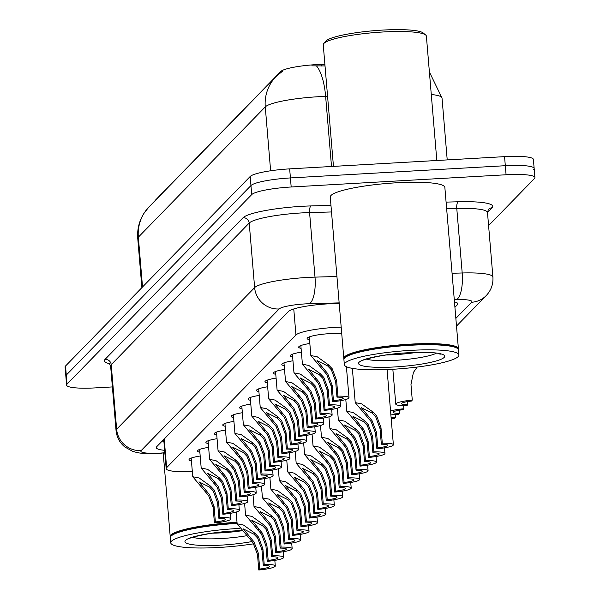 <?xml version="1.0" encoding="UTF-8"?>
<svg xmlns="http://www.w3.org/2000/svg" width="600" height="600" viewBox="0 0 600 600"><rect width="100%" height="100%" fill="white"/><g stroke="black" fill="none" stroke-linecap="round" stroke-linejoin="round"><path stroke-width="0.9" d="M309.517 339.697A19.545 2.993 -4.8 0 1 307.11 338.49A19.545 2.993 -4.8 0 1 329.722 333.638A19.545 2.993 -4.8 0 1 341.745 333.728M341.19 327.112A34.5 5.28 175.2 0 0 335.415 327.36A34.5 5.28 175.2 0 0 295.942 334.965L166.627 467.692A34.5 5.28 175.2 0 0 166.185 468.653A34.5 5.28 175.2 0 0 192.33 471.585M324.885 64.29L321.555 64.387A31.05 4.748 175.2 0 0 316.327 64.613A31.05 4.748 175.2 0 0 280.808 71.46L155.363 200.22A31.05 4.748 175.2 0 0 154.995 200.79M199.868 452.243A19.545 2.993 -4.8 0 1 197.46 451.028A19.545 2.993 -4.8 0 1 208.62 447.36M208.305 443.58A19.545 2.993 -4.8 0 1 205.89 442.373A19.545 2.993 -4.8 0 1 217.058 438.705M216.735 434.925A19.545 2.993 -4.8 0 1 214.327 433.717A19.545 2.993 -4.8 0 1 225.487 430.05M225.173 426.27A19.545 2.993 -4.8 0 1 222.765 425.062A19.545 2.993 -4.8 0 1 233.925 421.395M233.603 417.615A19.545 2.993 -4.8 0 1 231.195 416.4A19.545 2.993 -4.8 0 1 242.355 412.732M242.04 408.952A19.545 2.993 -4.8 0 1 239.632 407.745A19.545 2.993 -4.8 0 1 250.792 404.077M250.478 400.298A19.545 2.993 -4.8 0 1 248.062 399.09A19.545 2.993 -4.8 0 1 259.23 395.423M258.907 391.643A19.545 2.993 -4.8 0 1 256.5 390.435A19.545 2.993 -4.8 0 1 267.66 386.768M267.345 382.987A19.545 2.993 -4.8 0 1 264.938 381.772A19.545 2.993 -4.8 0 1 276.097 378.105M275.782 374.325A19.545 2.993 -4.8 0 1 273.368 373.118A19.545 2.993 -4.8 0 1 284.528 369.45M284.212 365.67A19.545 2.993 -4.8 0 1 281.805 364.462A19.545 2.993 -4.8 0 1 292.965 360.795M292.65 357.015A19.545 2.993 -4.8 0 1 290.235 355.8A19.545 2.993 -4.8 0 1 301.403 352.132M301.08 348.36A19.545 2.993 -4.8 0 1 298.673 347.145A19.545 2.993 -4.8 0 1 309.832 343.478M191.43 460.897A19.545 2.993 -4.8 0 1 189.023 459.69A19.545 2.993 -4.8 0 1 200.183 456.022M325.028 65.933L311.827 65.835M112.387 386.925L95.445 387.885A34.5 5.28 -4.8 0 1 66.6 385.095L65.843 376.035A34.5 5.28 -4.8 0 1 66.285 375.075L250.958 185.535A34.5 5.28 -4.8 0 1 290.423 177.93L505.312 165.705A34.5 5.28 -4.8 0 1 534.158 168.502L533.4 159.442A34.5 5.28 -4.8 0 0 504.555 156.645L289.657 168.87A34.5 5.28 -4.8 0 0 250.192 176.475L65.528 366.015A34.5 5.28 -4.8 0 0 65.085 366.975L65.843 376.035A34.5 5.28 -4.8 0 1 66.285 375.075L250.958 185.535A34.5 5.28 -4.8 0 1 290.423 177.93L505.312 165.705A34.5 5.28 -4.8 0 1 534.158 168.502A34.5 5.28 -4.8 0 1 533.715 169.455M339.202 303.457L333.735 303.615A34.5 5.28 175.2 0 0 327.923 303.862A34.5 5.28 175.2 0 0 288.457 311.475L156.743 446.67A34.5 5.28 175.2 0 0 156.292 447.623A34.5 5.28 175.2 0 0 164.648 450.33M66.6 385.095A34.5 5.28 -4.8 0 1 67.05 384.135L251.715 194.595A34.5 5.28 -4.8 0 1 291.18 186.99L506.077 174.765A34.5 5.28 -4.8 0 1 534.915 177.562A34.5 5.28 -4.8 0 1 534.472 178.515L488.588 225.608M454.92 307.298L457.38 304.77A34.5 5.28 175.2 0 0 457.83 303.81A34.5 5.28 175.2 0 0 454.463 301.868M163.882 441.27A34.5 5.28 -4.8 0 1 162.18 441.082M218.888 518.332L217.583 502.8L213.27 490.98L209.618 487.155L198.96 481.838L209.58 494.768L214.065 506.415L215.37 521.947A11.498 1.763 175.2 0 0 225.195 519.368A11.498 1.763 175.2 0 0 218.888 518.332L219.84 517.357L218.535 501.825L214.192 490.028L210.57 486.18L199.163 477.99L192.765 476.737L191.197 458.092M219.84 517.357A17.25 2.64 175.2 0 1 230.925 518.888A17.25 2.64 175.2 0 1 214.417 522.923L213.112 507.39L208.657 495.713L192.765 476.737M214.417 522.923L215.37 521.947M261.96 549.877L257.647 538.058L253.995 534.232L243.337 528.908L253.958 541.845L258.435 553.493L259.74 569.025A11.498 1.763 175.2 0 0 269.565 566.445A11.498 1.763 175.2 0 0 263.265 565.41L261.96 549.877L262.913 548.903L264.21 564.435L263.265 565.41M259.74 569.025L258.788 570L257.483 554.467L253.035 542.79L237.135 523.815L243.532 525.067L254.947 533.257L258.57 537.105L262.913 548.903M258.788 570A17.25 2.64 175.2 0 0 275.295 565.965A17.25 2.64 175.2 0 0 264.21 564.435M227.317 509.678L226.02 494.145L221.708 482.317L218.055 478.5L207.397 473.175L218.017 486.105L222.495 497.76L223.8 513.293A11.498 1.763 175.2 0 0 233.625 510.713A11.498 1.763 175.2 0 0 227.317 509.678L228.27 508.702L226.965 493.17L222.63 481.373L219 477.525L207.593 469.335L201.195 468.082L199.635 449.438M228.27 508.702A17.25 2.64 175.2 0 1 239.355 510.232A17.25 2.64 175.2 0 1 222.847 514.268L221.542 498.735L217.095 487.058L201.195 468.082M222.847 514.268L223.8 513.293M235.755 501.022L234.45 485.49L230.145 473.662L226.493 469.845L215.827 464.52L226.455 477.45L230.933 489.097L232.237 504.63A11.498 1.763 175.2 0 0 242.062 502.058A11.498 1.763 175.2 0 0 235.755 501.022L236.708 500.04L235.403 484.515L231.067 472.717L227.438 468.87L216.03 460.68L209.632 459.428L208.065 440.775M236.708 500.04A17.25 2.64 175.2 0 1 247.792 501.577A17.25 2.64 175.2 0 1 231.285 505.612L229.98 490.08L225.532 478.395L209.632 459.428M231.285 505.612L232.237 504.63M244.192 492.36L242.888 476.835L238.575 465.007L234.923 461.183L224.265 455.865L234.885 468.795L239.37 480.442L240.667 495.975A11.498 1.763 175.2 0 0 250.493 493.403A11.498 1.763 175.2 0 0 244.192 492.36L245.145 491.385L243.84 475.853L239.498 464.062L235.875 460.215L224.46 452.018L218.07 450.765L216.502 432.12M245.145 491.385A17.25 2.64 175.2 0 1 256.222 492.915A17.25 2.64 175.2 0 1 239.722 496.95L238.417 481.418L233.962 469.74L218.07 450.765M239.722 496.95L240.667 495.975M252.623 483.705L251.317 468.173L247.013 456.353L243.36 452.528L232.702 447.202L243.322 460.14L247.8 471.787L249.105 487.32A11.498 1.763 175.2 0 0 258.93 484.74A11.498 1.763 175.2 0 0 252.623 483.705L253.575 482.73L252.27 467.197L247.935 455.4L244.305 451.553L232.897 443.362L226.5 442.11L224.933 423.465M253.575 482.73A17.25 2.64 175.2 0 1 264.66 484.26A17.25 2.64 175.2 0 1 248.153 488.295L246.847 472.763L242.4 461.085L226.5 442.11M248.153 488.295L249.105 487.32M270.39 541.222L266.085 529.395L262.433 525.577L251.767 520.252L262.395 533.183L266.873 544.838L268.178 560.37A11.498 1.763 175.2 0 0 278.002 557.79A11.498 1.763 175.2 0 0 271.695 556.755L270.39 541.222L271.343 540.248L272.647 555.78L271.695 556.755M268.178 560.37L267.225 561.345L265.92 545.812L261.472 534.135L245.572 515.16L251.97 516.412L263.377 524.602L267.007 528.45L271.343 540.248M267.225 561.345A17.25 2.64 175.2 0 0 283.733 557.31A17.25 2.64 175.2 0 0 272.647 555.78M278.827 532.567L274.515 520.74L270.862 516.923L260.205 511.597L270.825 524.528L275.31 536.175L276.608 551.707A11.498 1.763 175.2 0 0 286.44 549.135A11.498 1.763 175.2 0 0 280.132 548.1L278.827 532.567L279.78 531.592L281.085 547.118L280.132 548.1M276.608 551.707L275.663 552.683L274.358 537.158L269.903 525.472L254.01 506.505L260.4 507.757L271.815 515.947L275.438 519.795L279.78 531.592M275.663 552.683A17.25 2.64 175.2 0 0 292.163 548.655A17.25 2.64 175.2 0 0 281.085 547.118M287.257 523.905L282.952 512.085L279.3 508.26L268.642 502.942L279.263 515.873L283.74 527.52L285.045 543.053A11.498 1.763 175.2 0 0 294.87 540.48A11.498 1.763 175.2 0 0 288.562 539.438L287.257 523.905L288.21 522.93L289.515 538.463L288.562 539.438M285.045 543.053L284.093 544.028L282.788 528.495L278.34 516.817L262.44 497.842L268.837 499.095L280.245 507.293L283.875 511.14L288.21 522.93M284.093 544.028A17.25 2.64 175.2 0 0 300.6 539.993A17.25 2.64 175.2 0 0 289.515 538.463M333.457 166.38L323.25 44.828A51.742 7.92 -4.8 0 1 323.775 43.553L325.853 41.152A49.448 7.567 -4.8 0 1 382.56 30.09A49.448 7.567 -4.8 0 1 423.21 32.977L425.655 34.995A51.742 7.92 -4.8 0 1 426.382 36.165L436.822 160.5M323.775 43.553A51.742 7.92 -4.8 0 1 383.123 31.98A51.742 7.92 -4.8 0 1 425.655 34.995M343.98 358.972A57.495 8.797 -4.8 0 1 343.815 358.418A57.495 8.797 -4.8 0 1 410.332 344.138A57.495 8.797 -4.8 0 1 458.408 348.795A57.495 8.797 -4.8 0 1 458.332 349.365M343.815 358.418L330.263 197.048A57.495 8.797 -4.8 0 1 396.787 182.767A57.495 8.797 -4.8 0 1 444.855 187.425L458.408 348.795M344.34 364.642L343.913 359.543A57.495 8.797 -4.8 0 1 344.49 358.132L345.007 357.532A56.918 8.707 -4.8 0 1 410.287 344.798A56.918 8.707 -4.8 0 1 457.08 348.12L457.695 348.623A57.495 8.797 -4.8 0 1 458.498 349.928L458.925 355.02A57.495 8.797 -4.8 0 1 392.408 369.3A57.495 8.797 -4.8 0 1 344.34 364.642A57.495 8.797 -4.8 0 1 410.857 350.362A57.495 8.797 -4.8 0 1 458.925 355.02M344.49 358.132A57.495 8.797 -4.8 0 1 410.43 345.27A57.495 8.797 -4.8 0 1 457.695 348.623M416.235 352.462A37.492 5.738 -4.8 0 1 394.665 354.683A37.492 5.738 -4.8 0 1 386.01 355.005M170.385 537.15A57.495 8.797 -4.8 0 1 170.22 536.588A57.495 8.797 -4.8 0 1 236.737 522.315A57.495 8.797 -4.8 0 1 237.007 522.3M253.725 543.787A57.495 8.797 -4.8 0 1 218.812 547.477A57.495 8.797 -4.8 0 1 170.738 542.82L170.31 537.72A57.495 8.797 -4.8 0 1 170.887 536.31L171.413 535.71A56.918 8.707 -4.8 0 1 236.692 522.975A56.918 8.707 -4.8 0 1 237.067 522.952M170.887 536.31A57.495 8.797 -4.8 0 1 236.827 523.447A57.495 8.797 -4.8 0 1 237.105 523.433M170.738 542.82A57.495 8.797 -4.8 0 1 237.263 528.54A57.495 8.797 -4.8 0 1 239.678 528.412M241.627 530.79A37.492 5.738 -4.8 0 1 221.07 532.86A37.492 5.738 -4.8 0 1 212.407 533.183M295.695 515.25L291.382 503.43L287.73 499.605L277.072 494.28L287.692 507.21L292.178 518.865L293.483 534.398A11.498 1.763 175.2 0 0 303.308 531.817A11.498 1.763 175.2 0 0 297 530.783L295.695 515.25L296.647 514.275L297.952 529.808L297 530.783M293.483 534.398L292.53 535.373L291.225 519.84L286.77 508.162L270.877 489.188L277.275 490.44L288.683 498.63L292.305 502.478L296.647 514.275M292.53 535.373A17.25 2.64 175.2 0 0 309.038 531.338A17.25 2.64 175.2 0 0 297.952 529.808M261.06 475.05L259.755 459.518L255.442 447.69L251.79 443.873L241.132 438.548L251.752 451.478L256.237 463.132L257.543 478.665A11.498 1.763 175.2 0 0 267.368 476.085A11.498 1.763 175.2 0 0 261.06 475.05L262.013 474.075L260.707 458.543L256.365 446.745L252.743 442.897L241.335 434.707L234.938 433.455L233.37 414.81M262.013 474.075A17.25 2.64 175.2 0 1 273.097 475.605A17.25 2.64 175.2 0 1 256.59 479.64L255.285 464.107L250.83 452.43L234.938 433.455M256.59 479.64L257.543 478.665M269.498 466.395L268.192 450.862L263.88 439.035L260.228 435.217L249.57 429.893L260.19 442.822L264.668 454.47L265.972 470.002A11.498 1.763 175.2 0 0 275.798 467.43A11.498 1.763 175.2 0 0 269.498 466.395L270.442 465.412L269.138 449.88L264.803 438.09L261.173 434.243L249.765 426.053L243.368 424.8L241.808 406.147M270.442 465.412A17.25 2.64 175.2 0 1 281.528 466.95A17.25 2.64 175.2 0 1 265.02 470.978L263.715 455.452L259.267 443.768L243.368 424.8M265.02 470.978L265.972 470.002M277.928 457.732L276.623 442.2L272.317 430.38L268.665 426.555L258 421.237L268.627 434.168L273.105 445.815L274.41 461.347A11.498 1.763 175.2 0 0 284.235 458.775A11.498 1.763 175.2 0 0 277.928 457.732L278.88 456.757L277.575 441.225L273.24 429.435L269.61 425.58L258.202 417.39L251.805 416.138L250.237 397.493M278.88 456.757A17.25 2.64 175.2 0 1 289.965 458.287A17.25 2.64 175.2 0 1 273.457 462.322L272.153 446.79L267.705 435.112L251.805 416.138M273.457 462.322L274.41 461.347M286.365 449.077L285.06 433.545L280.748 421.725L277.095 417.9L266.438 412.575L277.058 425.505L281.543 437.16L282.84 452.692A11.498 1.763 175.2 0 0 292.673 450.112A11.498 1.763 175.2 0 0 286.365 449.077L287.317 448.103L286.013 432.57L281.67 420.772L278.048 416.925L266.632 408.735L260.243 407.482L258.675 388.838M287.317 448.103A17.25 2.64 175.2 0 1 298.395 449.632A17.25 2.64 175.2 0 1 281.895 453.668L280.59 438.135L276.135 426.457L260.243 407.482M281.895 453.668L282.84 452.692M304.132 506.595L299.82 494.768L296.168 490.95L285.51 485.625L296.13 498.555L300.608 510.21L301.913 525.735A11.498 1.763 175.2 0 0 311.737 523.162A11.498 1.763 175.2 0 0 305.438 522.127L304.132 506.595L305.085 505.62L306.382 521.153L305.438 522.127M301.913 525.735L300.96 526.717L299.663 511.185L295.207 499.5L279.308 480.533L285.705 481.785L297.12 489.975L300.743 493.822L305.085 505.62M300.96 526.717A17.25 2.64 175.2 0 0 317.468 522.683A17.25 2.64 175.2 0 0 306.382 521.153M312.562 497.94L308.257 486.112L304.605 482.295L293.94 476.97L304.567 489.9L309.045 501.548L310.35 517.08A11.498 1.763 175.2 0 0 320.175 514.507A11.498 1.763 175.2 0 0 313.868 513.472L312.562 497.94L313.515 496.957L314.82 512.49L313.868 513.472M310.35 517.08L309.397 518.055L308.093 502.53L303.645 490.845L287.745 471.877L294.142 473.123L305.55 481.32L309.18 485.168L313.515 496.957M309.397 518.055A17.25 2.64 175.2 0 0 325.905 514.028A17.25 2.64 175.2 0 0 314.82 512.49M321 489.278L316.688 477.457L313.035 473.632L302.377 468.315L312.998 481.245L317.483 492.893L318.78 508.425A11.498 1.763 175.2 0 0 328.612 505.853A11.498 1.763 175.2 0 0 322.305 504.81L321 489.278L321.952 488.303L323.257 503.835L322.305 504.81M318.78 508.425L317.835 509.4L316.53 493.868L312.075 482.19L296.183 463.215L302.572 464.467L313.987 472.658L317.61 476.513L321.952 488.303M317.835 509.4A17.25 2.64 175.2 0 0 334.335 505.365A17.25 2.64 175.2 0 0 323.257 503.835M329.43 480.623L325.125 468.795L321.472 464.978L310.815 459.653L321.435 472.582L325.913 484.237L327.218 499.77A11.498 1.763 175.2 0 0 337.043 497.19A11.498 1.763 175.2 0 0 330.735 496.155L329.43 480.623L330.382 479.647L331.688 495.18L330.735 496.155M327.218 499.77L326.265 500.745L324.96 485.213L320.513 473.535L304.612 454.56L311.01 455.812L322.418 464.002L326.048 467.85L330.382 479.647M326.265 500.745A17.25 2.64 175.2 0 0 342.772 496.71A17.25 2.64 175.2 0 0 331.688 495.18M294.795 440.423L293.49 424.89L289.185 413.062L285.532 409.245L274.875 403.92L285.495 416.85L289.972 428.505L291.278 444.03A11.498 1.763 175.2 0 0 301.103 441.457A11.498 1.763 175.2 0 0 294.795 440.423L295.748 439.447L294.442 423.915L290.108 412.118L286.478 408.27L275.07 400.08L268.673 398.827L267.105 380.183M295.748 439.447A17.25 2.64 175.2 0 1 306.832 440.978A17.25 2.64 175.2 0 1 290.325 445.013L289.02 429.48L284.572 417.795L268.673 398.827M290.325 445.013L291.278 444.03M303.233 431.768L301.928 416.235L297.615 404.408L293.962 400.59L283.305 395.265L293.925 408.195L298.41 419.842L299.715 435.375A11.498 1.763 175.2 0 0 309.54 432.803A11.498 1.763 175.2 0 0 303.233 431.768L304.185 430.785L302.88 415.252L298.538 403.463L294.915 399.615L283.507 391.418L277.11 390.173L275.543 371.52M304.185 430.785A17.25 2.64 175.2 0 1 315.27 432.322A17.25 2.64 175.2 0 1 298.763 436.35L297.457 420.825L293.002 409.14L277.11 390.173M298.763 436.35L299.715 435.375M311.67 423.105L310.365 407.572L306.053 395.752L302.4 391.928L291.743 386.61L302.362 399.54L306.84 411.188L308.145 426.72A11.498 1.763 175.2 0 0 317.97 424.147A11.498 1.763 175.2 0 0 311.67 423.105L312.615 422.13L311.317 406.597L306.975 394.808L303.353 390.952L291.938 382.763L285.54 381.51L283.98 362.865M312.615 422.13A17.25 2.64 175.2 0 1 323.7 423.66A17.25 2.64 175.2 0 1 307.192 427.695L305.888 412.162L301.44 400.485L285.54 381.51M307.192 427.695L308.145 426.72M320.1 414.45L318.795 398.918L314.49 387.09L310.837 383.272L300.173 377.947L310.8 390.877L315.278 402.533L316.582 418.065A11.498 1.763 175.2 0 0 326.407 415.485A11.498 1.763 175.2 0 0 320.1 414.45L321.053 413.475L319.748 397.942L315.413 386.145L311.782 382.298L300.375 374.108L293.978 372.855L292.41 354.21M321.053 413.475A17.25 2.64 175.2 0 1 332.138 415.005A17.25 2.64 175.2 0 1 315.63 419.04L314.325 403.507L309.877 391.83L293.978 372.855M315.63 419.04L316.582 418.065M328.538 405.795L327.233 390.263L322.92 378.435L319.267 374.618L308.61 369.293L319.23 382.222L323.715 393.87L325.013 409.403A11.498 1.763 175.2 0 0 334.845 406.83A11.498 1.763 175.2 0 0 328.538 405.795L329.49 404.812L328.185 389.287L323.843 377.49L320.22 373.642L308.805 365.452L302.415 364.2L300.847 345.555M329.49 404.812A17.25 2.64 175.2 0 1 340.567 406.35A17.25 2.64 175.2 0 1 324.067 410.385L322.763 394.853L318.308 383.168L302.415 364.2M324.067 410.385L325.013 409.403M336.968 397.132L335.663 381.608L331.358 369.78L327.705 365.955L317.048 360.638L327.668 373.567L332.145 385.215L333.45 400.748A11.498 1.763 175.2 0 0 343.275 398.175A11.498 1.763 175.2 0 0 336.968 397.132L337.92 396.158L336.615 380.625L332.28 368.835L328.65 364.987L317.243 356.79L310.845 355.538L309.285 336.892M337.92 396.158A17.25 2.64 175.2 0 1 349.005 397.695A17.25 2.64 175.2 0 1 332.498 401.722L331.192 386.19L326.745 374.513L310.845 355.538M332.498 401.722L333.45 400.748M337.868 471.967L333.555 460.14L329.903 456.322L319.245 450.998L329.865 463.928L334.35 475.582L335.655 491.107A11.498 1.763 175.2 0 0 345.48 488.535A11.498 1.763 175.2 0 0 339.173 487.5L337.868 471.967L338.82 470.993L340.125 486.518L339.173 487.5M335.655 491.107L334.702 492.09L333.397 476.558L328.942 464.873L313.05 445.905L319.447 447.158L330.855 455.347L334.478 459.195L338.82 470.993M334.702 492.09A17.25 2.64 175.2 0 0 351.21 488.055A17.25 2.64 175.2 0 0 340.125 486.518M346.305 463.312L341.993 451.485L338.34 447.66L327.683 442.342L338.303 455.272L342.78 466.92L344.085 482.452A11.498 1.763 175.2 0 0 353.91 479.88A11.498 1.763 175.2 0 0 347.61 478.838L346.305 463.312L347.257 462.33L348.555 477.862L347.61 478.838M344.085 482.452L343.132 483.428L341.835 467.895L337.38 456.217L321.487 437.243L327.877 438.495L339.293 446.692L342.915 450.54L347.257 462.33M343.132 483.428A17.25 2.64 175.2 0 0 359.64 479.4A17.25 2.64 175.2 0 0 348.555 477.862M354.735 454.65L350.43 442.83L346.778 439.005L336.112 433.68L346.74 446.618L351.218 458.265L352.522 473.798A11.498 1.763 175.2 0 0 362.347 471.217A11.498 1.763 175.2 0 0 356.04 470.183L354.735 454.65L355.688 453.675L356.993 469.207L356.04 470.183M352.522 473.798L351.57 474.772L350.265 459.24L345.817 447.562L329.918 428.588L336.315 429.84L347.722 438.03L351.353 441.877L355.688 453.675M351.57 474.772A17.25 2.64 175.2 0 0 368.077 470.737A17.25 2.64 175.2 0 0 356.993 469.207M363.173 445.995L358.86 434.168L355.207 430.35L344.55 425.025L355.17 437.955L359.655 449.61L360.96 465.143A11.498 1.763 175.2 0 0 370.785 462.562A11.498 1.763 175.2 0 0 364.478 461.528L363.173 445.995L364.125 445.02L365.43 460.553L364.478 461.528M360.96 465.143L360.007 466.118L358.702 450.585L354.248 438.908L338.355 419.933L344.745 421.185L356.16 429.375L359.782 433.222L364.125 445.02M360.007 466.118A17.25 2.64 175.2 0 0 376.507 462.082A17.25 2.64 175.2 0 0 365.43 460.553M371.61 437.34L367.298 425.513L363.645 421.695L352.987 416.37L363.608 429.3L368.085 440.947L369.39 456.48A11.498 1.763 175.2 0 0 379.215 453.908A11.498 1.763 175.2 0 0 372.907 452.873L371.61 437.34L372.555 436.365L373.86 451.89L372.907 452.873M369.39 456.48L368.438 457.463L367.132 441.93L362.685 430.245L346.785 411.278L353.183 412.53L364.59 420.72L368.22 424.567L372.555 436.365M368.438 457.463A17.25 2.64 175.2 0 0 384.945 453.428A17.25 2.64 175.2 0 0 373.86 451.89M380.04 428.678L375.728 416.857L372.075 413.033L361.418 407.715L372.045 420.645L376.522 432.293L377.827 447.825A11.498 1.763 175.2 0 0 387.653 445.252A11.498 1.763 175.2 0 0 381.345 444.21L380.04 428.678L380.993 427.702L382.298 443.235L381.345 444.21M377.827 447.825L376.875 448.8L375.57 433.268L371.123 421.59L355.222 402.615L361.62 403.868L373.028 412.065L376.65 415.912L380.993 427.702M376.875 448.8A17.25 2.64 175.2 0 0 393.382 444.765A17.25 2.64 175.2 0 0 382.298 443.235M395.153 414.345L395.408 417.42A17.25 2.64 175.2 0 0 391.125 417.885M395.408 417.42L394.455 418.395A11.498 1.763 175.2 0 0 391.2 418.815M403.582 405.683L403.845 408.765A17.25 2.64 175.2 0 0 390.54 410.963M390.803 414.075A17.25 2.64 175.2 0 0 398.423 414.33L399.375 413.355L399.112 410.243M403.845 408.765L402.893 409.74A11.498 1.763 175.2 0 0 393.067 412.32A11.498 1.763 175.2 0 0 399.375 413.355M412.275 400.11L411.33 401.085A11.498 1.763 175.2 0 0 401.498 403.658A11.498 1.763 175.2 0 0 407.805 404.7L406.853 405.675A17.25 2.64 175.2 0 1 395.775 404.138A17.25 2.64 175.2 0 1 412.275 400.11L410.978 384.577L413.423 372.397L417.24 367.043M407.805 404.7L407.543 401.588M321.555 64.387L321.69 66.03M280.808 71.46L280.882 72.315M293.76 308.962L295.942 334.965M164.22 438.99L166.627 467.692M327.577 96.368L325.635 96.42A45.998 7.035 175.2 0 0 317.888 96.75A45.998 7.035 175.2 0 0 265.267 106.898A40.245 39.172 -135.7 0 1 276.03 76.56L282.84 70.942M316.507 65.963A40.245 13.605 -91.6 0 1 325.635 96.42L331.515 166.485M270.63 170.782L265.267 106.898L138.345 237.173A45.998 7.035 175.2 0 0 137.752 238.447C137.055 229.013 139.305 220.358 144.51 212.483L149.1 206.835A40.245 39.172 44.3 0 0 138.345 237.173L142.53 286.987M429.39 71.963L442.028 98.062A45.998 7.035 175.2 0 0 431.28 94.492M65.528 366.015L67.05 384.135M250.192 176.475L251.715 194.595M289.657 168.87L291.18 186.99M504.555 156.645L506.077 174.765M339.15 302.88L309.337 303.72A22.995 3.518 175.2 0 0 305.468 303.885A22.995 3.518 175.2 0 0 279.157 308.962L141.165 450.592A22.995 3.518 175.2 0 0 160.095 453.097A22.995 3.518 175.2 0 0 164.078 452.812L164.85 452.745M164.078 452.812L159.495 453.405C140.167 454.11 137.618 452.715 132.502 451.252L124.845 447C119.67 442.717 116.73 437.22 116.047 430.507A45.998 7.035 -4.8 0 1 116.64 429.232L254.632 287.603A45.998 7.035 -4.8 0 1 307.252 277.455A45.998 7.035 -4.8 0 1 315 277.125L309.577 212.572A45.998 7.035 175.2 0 0 301.83 212.91A45.998 7.035 175.2 0 0 249.21 223.05L111.218 364.688A45.998 7.035 175.2 0 0 110.625 365.962L109.118 363.06M109.837 363.78A51.742 7.92 -4.8 0 1 105.09 359.347L243.083 217.71A5.752 5.595 -135.7 0 1 249.21 223.05L254.632 287.603A22.995 22.38 44.3 0 0 279.157 308.962M243.083 217.71A51.742 7.92 -4.8 0 1 302.28 206.295A51.742 7.92 -4.8 0 1 310.995 205.928L330.968 205.365M446.085 202.118L458.19 201.78A51.742 7.92 -4.8 0 1 492.075 207.78L487.485 212.483A45.998 7.035 175.2 0 0 456.772 208.433L446.64 208.718M452.062 273.263L462.195 272.978L456.772 208.433A5.752 1.942 88.4 0 1 458.19 201.78M455.85 318.405L471.592 302.243A22.995 3.518 175.2 0 0 456.533 299.58A22.995 7.77 -91.6 0 0 462.195 272.978A45.998 7.035 -4.8 0 1 492.908 277.035L487.485 212.49L488.43 209.43A5.752 5.595 -135.7 0 1 492.075 207.78M309.337 303.72A22.995 7.77 -91.6 0 0 315 277.125L336.938 276.502M331.515 211.958L309.577 212.572A5.752 1.942 88.4 0 1 310.995 205.928M141.165 450.592A22.995 22.38 44.3 0 1 116.64 429.232L111.218 364.688A5.752 5.595 -135.7 0 0 105.09 359.347M456.533 299.58L454.275 299.64M471.592 302.243A22.995 22.38 44.3 0 0 486.165 295.642C491.107 290.43 493.35 284.228 492.908 277.035M163.02 440.22L163.102 441.188M457.23 302.94L457.38 304.77M205.132 491.76L206.085 490.785M209.618 487.155L210.57 486.18M217.583 502.8L218.535 501.825M213.112 507.39L214.065 506.415M258.435 553.493L257.483 554.467M250.462 537.862L249.51 538.838M254.947 533.257L253.995 534.232M213.57 483.105L214.522 482.13M218.055 478.5L219 477.525M226.02 494.145L226.965 493.17M221.542 498.735L222.495 497.76M222.007 474.442L222.952 473.475M226.493 469.845L227.438 468.87M234.45 485.49L235.403 484.515M229.98 490.08L230.933 489.097M230.438 465.787L231.39 464.812M234.923 461.183L235.875 460.215M242.888 476.835L243.84 475.853M238.417 481.418L239.37 480.442M238.875 457.132L239.82 456.158M243.36 452.528L244.305 451.553M251.317 468.173L252.27 467.197M246.847 472.763L247.8 471.787M266.873 544.838L265.92 545.812M258.892 529.207L257.947 530.183M263.377 524.602L262.433 525.577M275.31 536.175L274.358 537.158M267.33 520.545L266.377 521.52M271.815 515.947L270.862 516.923M283.74 527.52L282.788 528.495M275.76 511.89L274.815 512.865M280.245 507.293L279.3 508.26M436.283 353.25A37.492 5.738 -4.8 0 1 395.145 360.345A37.492 5.738 -4.8 0 1 366.368 359.123M394.695 366.952A43.245 6.615 -4.8 0 1 359.1 362.25A43.245 6.615 -4.8 0 1 408.57 352.71A43.245 6.615 -4.8 0 1 444.165 357.413A43.245 6.615 -4.8 0 1 394.695 366.952M246.33 535.785A37.492 5.738 -4.8 0 1 221.542 538.523A37.492 5.738 -4.8 0 1 192.772 537.3M252.075 541.545A43.245 6.615 -4.8 0 1 221.1 545.13A43.245 6.615 -4.8 0 1 185.505 540.428A43.245 6.615 -4.8 0 1 234.975 530.888A43.245 6.615 -4.8 0 1 241.462 530.602M292.178 518.865L291.225 519.84M284.197 503.235L283.252 504.21M288.683 498.63L287.73 499.605M247.305 448.478L248.257 447.502M251.79 443.873L252.743 442.897M259.755 459.518L260.707 458.543M255.285 464.107L256.237 463.132M255.743 439.815L256.695 438.84M260.228 435.217L261.173 434.243M268.192 450.862L269.138 449.88M263.715 455.452L264.668 454.47M264.18 431.16L265.125 430.185M268.665 426.555L269.61 425.58M276.623 442.2L277.575 441.225M272.153 446.79L273.105 445.815M272.61 422.505L273.562 421.53M277.095 417.9L278.048 416.925M285.06 433.545L286.013 432.57M280.59 438.135L281.543 437.16M300.608 510.21L299.663 511.185M292.635 494.58L291.683 495.548M297.12 489.975L296.168 490.95M309.045 501.548L308.093 502.53M301.065 485.918L300.12 486.893M305.55 481.32L304.605 482.295M317.483 492.893L316.53 493.868M309.502 477.263L308.55 478.237M313.987 472.658L313.035 473.632M325.913 484.237L324.96 485.213M317.933 468.607L316.987 469.582M322.418 464.002L321.472 464.978M281.048 413.842L281.993 412.875M285.532 409.245L286.478 408.27M293.49 424.89L294.442 423.915M289.02 429.48L289.972 428.505M289.485 405.188L290.43 404.213M293.962 400.59L294.915 399.615M301.928 416.235L302.88 415.252M297.457 420.825L298.41 419.842M297.915 396.533L298.868 395.558M302.4 391.928L303.353 390.952M310.365 407.572L311.317 406.597M305.888 412.162L306.84 411.188M306.353 387.877L307.298 386.903M310.837 383.272L311.782 382.298M318.795 398.918L319.748 397.942M314.325 403.507L315.278 402.533M314.782 379.215L315.735 378.248M319.267 374.618L320.22 373.642M327.233 390.263L328.185 389.287M322.763 394.853L323.715 393.87M323.22 370.56L324.165 369.585M327.705 365.955L328.65 364.987M335.663 381.608L336.615 380.625M331.192 386.19L332.145 385.215M334.35 475.582L333.397 476.558M326.37 459.952L325.425 460.92M330.855 455.347L329.903 456.322M342.78 466.92L341.835 467.895M334.808 451.29L333.855 452.265M339.293 446.692L338.34 447.66M351.218 458.265L350.265 459.24M343.237 442.635L342.293 443.61M347.722 438.03L346.778 439.005M359.655 449.61L358.702 450.585M351.675 433.98L350.722 434.955M356.16 429.375L355.207 430.35M368.085 440.947L367.132 441.93M360.105 425.325L359.16 426.293M364.59 420.72L363.645 421.695M376.522 432.293L375.57 433.268M368.543 416.662L367.597 417.638M373.028 412.065L372.075 413.033M163.733 439.485L166.185 468.653M149.1 206.835L276.03 76.56M137.752 238.447L141.877 287.647M442.028 98.062L447.217 159.907M534.915 177.562L534.158 168.502M116.047 430.507L110.625 365.962M456.495 326.093L486.165 295.642M164.1 453.082L164.873 453.015M230.925 518.888L230.452 513.315M237.135 523.815L236.153 512.07M275.295 565.965L274.83 560.393M239.355 510.232L238.89 504.66M247.792 501.577L247.32 496.005M256.222 492.915L255.757 487.342M264.66 484.26L264.195 478.688M245.572 515.16L244.59 503.415M283.733 557.31L283.26 551.737M254.01 506.505L253.02 494.752M292.163 548.655L291.697 543.082M262.44 497.842L261.457 486.097M300.6 539.993L300.135 534.42M363.21 359.978L362.61 360.72C358.995 360.765 383.438 353.603 408.42 352.785C428.07 352.327 438.195 352.642 438.81 353.737L440.257 354.202L439.545 353.565M170.22 536.588L163.215 453.158M189.615 538.155L189.015 538.898C185.392 538.942 209.835 531.78 234.825 530.963L241.522 530.67M270.877 489.188L269.888 477.442M309.038 531.338L308.565 525.765M273.097 475.605L272.625 470.033M281.528 466.95L281.062 461.377M289.965 458.287L289.493 452.715M298.395 449.632L297.93 444.06M279.308 480.533L278.325 468.787M317.468 522.683L317.002 517.11M287.745 471.877L286.763 460.125M325.905 514.028L325.433 508.455M296.183 463.215L295.192 451.47M334.335 505.365L333.87 499.793M304.612 454.56L303.63 442.815M342.772 496.71L342.308 491.138M306.832 440.978L306.368 435.405M315.27 432.322L314.798 426.75M323.7 423.66L323.235 418.088M332.138 415.005L331.665 409.433M340.567 406.35L340.103 400.778M349.005 397.695L346.403 366.712M313.05 445.905L312.06 434.16M351.21 488.055L350.737 482.482M321.487 437.243L320.498 425.498M359.64 479.4L359.175 473.82M329.918 428.588L328.935 416.842M368.077 470.737L367.605 465.165M338.355 419.933L337.365 408.188M376.507 462.082L376.043 456.51M346.785 411.278L345.803 399.525M384.945 453.428L384.48 447.855M355.222 402.615L352.35 368.37M393.382 444.765L387.067 369.562M395.775 404.138L392.842 369.27"/></g></svg>
